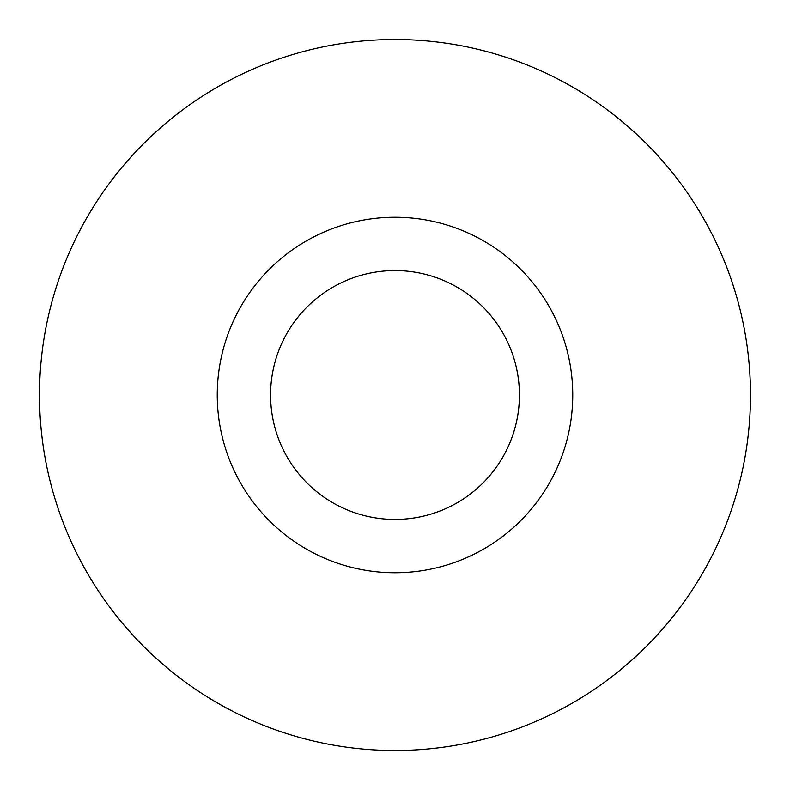 <?xml version="1.0" encoding="UTF-8"?>
<svg xmlns="http://www.w3.org/2000/svg" width="790" height="790" viewBox="0 0 790 790"><rect width="100%" height="100%" fill="white"/><g stroke="black" fill="none" stroke-linecap="round" stroke-linejoin="round"><path stroke-width="1.19" d="M217.25 395A177.75 177.75 0 0 0 395 572.75A177.75 177.75 0 0 0 572.75 395A177.75 177.75 0 0 0 395 217.25A177.75 177.75 0 0 0 217.25 395M750.5 395A355.5 355.5 0 0 0 395 39.5A355.5 355.5 0 0 0 39.5 395A355.5 355.5 0 0 0 395 750.5A355.5 355.5 0 0 0 750.5 395M270.575 395A124.425 124.425 0 0 0 395 519.425A124.425 124.425 0 0 0 519.425 395A124.425 124.425 0 0 0 395 270.575A124.425 124.425 0 0 0 270.575 395"/></g></svg>
